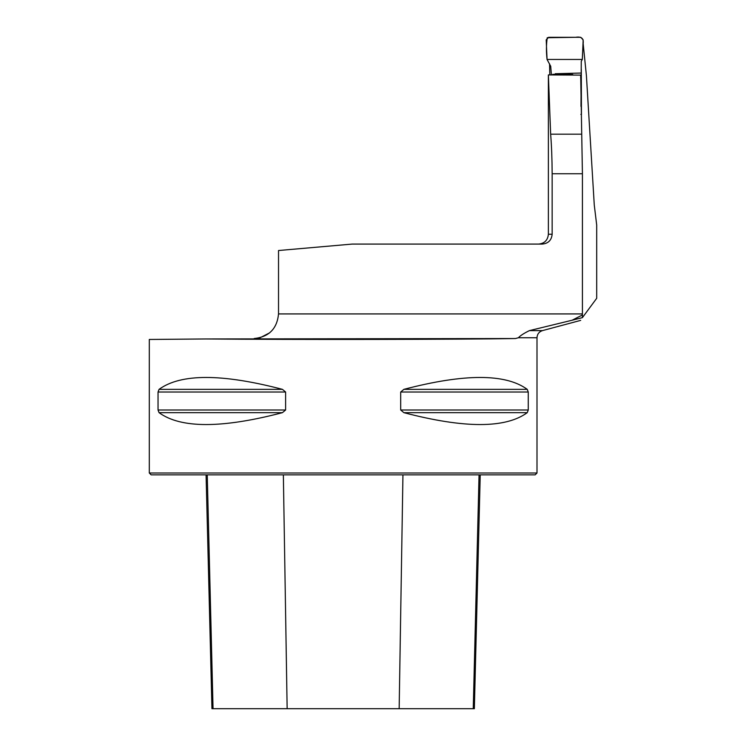 <?xml version="1.0" encoding="UTF-8"?>
<svg xmlns="http://www.w3.org/2000/svg" width="746" height="746" viewBox="0 0 746 746"><rect width="100%" height="100%" fill="white"/><g stroke="black" fill="none" stroke-linecap="round" stroke-linejoin="round"><path stroke-width="1.12" d="M580.686 78.106L580.686 75.113L548.375 74.917L550.651 134.187C551.574 145.675 552.077 158.861 552.152 173.743L552.152 234.235C551.546 240.231 548.245 243.513 542.239 244.082L352.196 244.082L278.528 250.525L278.528 313.926C277.074 328.744 268.942 336.95 254.134 338.535L260.102 337.751L269.716 332.8M580.686 75.113L582.421 173.743L582.421 314.952L572.126 320.23L582.421 317.628L596.697 298.307L596.697 225.031L594.273 205.047L586.412 75.654L583.055 42.541M536.999 473.011L149.303 473.011L149.303 339.458L205.971 338.964C292.46 339.766 461.112 339.533 515.458 338.535L518.405 337.751L536.999 337.751L536.999 473.011L535.152 474.857L151.149 474.857L149.303 473.011M158.04 410.002L158.04 392.014L159.066 389.347C180.774 373.504 221.888 373.504 282.417 389.347L285.615 392.014L285.615 410.002L282.417 412.669C221.888 428.512 180.774 428.512 159.066 412.669L158.04 410.002L285.615 410.002M527.236 389.347L528.261 392.014L528.261 410.002L527.236 412.669C505.527 428.512 464.413 428.512 403.884 412.669L400.686 410.002L400.686 392.014L403.884 389.347C464.413 373.504 505.527 373.504 527.236 389.347L403.866 389.356M400.686 410.002L528.261 410.002M528.261 392.014L400.686 392.014M572.126 320.23L529.418 330.618C523.972 333.275 520.298 335.653 518.405 337.751M515.458 338.535L205.971 338.964M549.811 74.936L549.55 63.83M580.845 114.371L581.442 114.539L581.293 69.247M582.421 314.952L582.421 317.628M206.073 474.857L211.948 708.7L474.353 708.7L480.228 474.857M582.309 59.466L582.952 44.769C584.193 38.755 581.768 36.265 575.679 37.3L547.238 37.729C546.24 44.695 546.175 51.94 547.06 59.466L582.309 59.466L547.06 59.466L546.203 39.846L548.627 37.3L580.742 37.3L583.167 39.864L582.309 59.466L581.255 61.303L580.985 106.398M551.397 74.954L550.707 66.245L547.06 59.466M582.421 313.926L278.528 313.926M582.421 173.743L552.152 173.743M529.418 330.618L542.463 330.618L580.696 320.37M548.375 74.954L548.375 234.235L552.152 234.235M550.651 134.187L581.731 134.187M402.943 474.857L399.157 708.7M479.053 474.857L473.253 708.7M207.248 474.857L213.048 708.7M283.359 474.857L287.145 708.7M403.884 412.669L527.236 412.669M159.066 389.347L282.417 389.347M158.04 392.014L285.615 392.014M159.066 412.669L282.417 412.669M536.999 337.751C537.213 334.143 539.041 331.765 542.463 330.618M548.375 234.235C547.797 240.221 544.515 243.504 538.537 244.082M552.73 74.32L572.714 74.469M580.677 73.061L555.201 73.733"/></g></svg>
